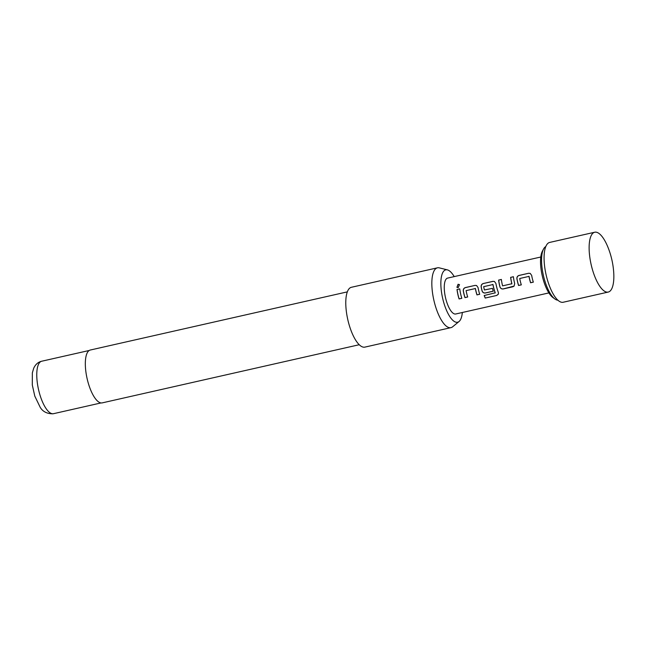 <?xml version="1.0" encoding="UTF-8"?>
<svg xmlns="http://www.w3.org/2000/svg" width="646" height="646" viewBox="0 0 646 646"><rect width="100%" height="100%" fill="white"/><g stroke="black" fill="none" stroke-linecap="round" stroke-linejoin="round"><path stroke-width="0.97" d="M459.54 284.708L458.159 284.369L456.972 287.381M458.224 287.623L459.476 284.636L458.071 284.272L456.924 287.349L458.224 287.623M549.899 242.387A30.669 10.619 77.3 0 0 549.665 242.428A30.669 10.619 77.3 0 0 545.999 274.348A30.669 10.619 77.3 0 0 562.965 302.296A30.669 10.619 77.3 0 0 563.199 302.247L608.249 292.057A30.669 10.619 77.3 0 0 613.7 272.249A81.776 81.776 0 0 0 608.161 247.773A30.669 10.619 77.3 0 0 594.95 232.189A30.669 10.619 77.3 0 0 594.716 232.237A30.669 10.619 77.3 0 0 591.05 264.157A30.669 10.619 77.3 0 0 608.015 292.105A30.669 10.619 77.3 0 0 608.249 292.057M554.906 298.985L552.871 297.499A25.557 8.85 -102.7 0 1 542.067 275.002A25.557 8.85 -102.7 0 1 542.39 251.165L543.593 248.944A27.6 9.561 77.3 0 0 543.229 274.687A27.6 9.561 77.3 0 0 554.906 298.985A27.6 9.561 77.3 0 0 557.902 300.188M454.219 276.601A26.857 9.302 77.3 0 0 447.395 269.883A26.857 9.302 77.3 0 0 445.95 269.81A26.857 9.302 77.3 0 0 442.47 297.499A26.857 9.302 77.3 0 0 457.392 322.273A26.857 9.302 77.3 0 0 459.072 321.49A26.857 9.302 77.3 0 0 462.342 312.494M459.072 321.49L452.636 326.795A30.669 10.619 -102.7 0 1 450.956 327.643A30.669 10.619 -102.7 0 1 450.722 327.692A30.669 10.619 -102.7 0 1 433.757 299.736A30.669 10.619 -102.7 0 1 437.423 267.824A30.669 10.619 -102.7 0 1 437.657 267.775A30.669 10.619 -102.7 0 1 439.304 267.864L447.395 269.883M90.472 349.995A27.092 9.383 77.3 0 0 90.262 350.035A27.092 9.383 77.3 0 0 87.024 378.225A27.092 9.383 77.3 0 0 102.011 402.918A27.092 9.383 77.3 0 0 102.221 402.878L359.257 344.722M351.61 287.244A30.669 10.619 77.3 0 0 351.367 287.292A30.669 10.619 77.3 0 0 347.701 319.205A30.669 10.619 77.3 0 0 364.667 347.16A30.669 10.619 77.3 0 0 364.901 347.112L450.956 327.643M516.905 278.725A18.403 6.371 -102.7 0 0 517.309 280.768A18.403 6.371 -102.7 0 0 518.568 285.484L521.322 284.862A18.403 6.371 -102.7 0 1 520.054 280.146A18.403 6.371 -102.7 0 1 519.723 278.499L528.985 276.399A18.403 6.371 -102.7 0 0 529.316 278.046A18.403 6.371 -102.7 0 0 530.576 282.77L533.33 282.149A18.403 6.371 -102.7 0 1 532.062 277.425A18.403 6.371 -102.7 0 1 531.666 275.39L530.205 273.395L528.694 273.25L519.069 275.43C517.503 275.931 516.784 277.029 516.905 278.725L516.978 278.741A18.193 6.298 -102.7 0 0 518.625 285.427L521.306 284.821M498.623 280.057A18.403 6.371 -102.7 0 0 499.431 284.813A18.403 6.371 -102.7 0 0 499.923 286.872C500.529 288.479 501.635 289.166 503.258 288.948L512.884 286.776L514.087 286.113L514.684 283.537A18.403 6.371 -102.7 0 1 514.192 281.47A18.403 6.371 -102.7 0 1 513.384 276.714L510.711 277.376A18.193 6.298 -102.7 0 0 511.898 283.739L502.58 285.863A18.403 6.371 -102.7 0 1 502.184 284.183A18.403 6.371 -102.7 0 1 501.377 279.435L498.704 280.098A18.193 6.298 -102.7 0 0 499.988 286.84C500.585 288.423 501.692 289.109 503.315 288.883L514.127 286.065M498.365 292.501A18.403 6.371 -102.7 0 1 496.314 285.516A18.403 6.371 -102.7 0 1 495.91 283.481L494.456 281.486L492.938 281.341L483.321 283.521C481.755 284.022 481.028 285.12 481.157 286.816A18.403 6.371 -102.7 0 0 481.561 288.851A18.403 6.371 -102.7 0 0 482.053 290.918C482.651 292.517 483.765 293.211 485.388 292.993L493.269 291.209A18.403 6.371 -102.7 0 1 492.454 288.358L484.403 289.973A18.403 6.371 -102.7 0 1 484.007 288.302A18.403 6.371 -102.7 0 1 483.676 286.654L492.93 284.555A18.403 6.371 -102.7 0 0 493.269 286.202A18.403 6.371 -102.7 0 0 495.183 292.84L484.185 295.513A18.403 6.371 -102.7 0 0 485.219 298.048L496.774 295.44L498.405 294.116L498.365 292.501M492.712 284.401L493.011 284.563A18.193 6.298 -102.7 0 0 495.232 292.751L495.062 293.058M463.279 290.861A18.403 6.371 -102.7 0 0 463.683 292.896A18.403 6.371 -102.7 0 0 464.942 297.62L467.696 296.999A18.403 6.371 -102.7 0 1 466.436 292.275A18.403 6.371 -102.7 0 1 466.105 290.627L475.359 288.536A18.403 6.371 -102.7 0 0 475.69 290.183A18.403 6.371 -102.7 0 0 476.958 294.899L479.703 294.277A18.403 6.371 -102.7 0 1 478.444 289.561A18.403 6.371 -102.7 0 1 478.04 287.518L476.587 285.524L475.068 285.387L465.443 287.559C463.876 288.068 463.158 289.166 463.279 290.861L463.36 290.87A18.193 6.298 -102.7 0 0 464.999 297.556L467.68 296.95M457.013 289.473A18.403 6.371 -102.7 0 0 457.82 294.221A18.403 6.371 -102.7 0 0 459.08 298.945L461.833 298.323A18.403 6.371 -102.7 0 1 460.566 293.599A18.403 6.371 -102.7 0 1 459.758 288.851L457.085 289.513A18.193 6.298 -102.7 0 0 459.136 298.88L461.817 298.274M548.89 292.913L455.737 313.988A18.403 6.371 -102.7 0 1 445.369 297.039A18.403 6.371 -102.7 0 1 447.613 278.095L540.767 257.019M511.769 283.974L511.834 283.772A18.403 6.371 -102.7 0 1 511.438 282.092A18.403 6.371 -102.7 0 1 510.631 277.336M528.84 276.254L529.058 276.407A18.193 6.298 -102.7 0 0 530.632 282.706L533.313 282.1M475.214 288.391L475.432 288.544A18.193 6.298 -102.7 0 0 477.006 294.842L479.687 294.229M545.773 246.57A27.6 9.561 77.3 0 0 543.593 248.944M459.766 288.907L457.085 289.513M465.443 287.559L465.524 287.607C463.957 288.108 463.239 289.198 463.36 290.87M475.068 285.387L465.524 287.607M476.627 285.548L475.149 285.427M496.774 295.44L485.219 298.048M496.806 295.319L498.429 294.059M494.505 281.503L492.938 281.341M493.019 281.381L483.321 283.521M483.394 283.562C481.835 284.062 481.108 285.152 481.23 286.824L481.157 286.816M481.23 286.824A18.193 6.298 -102.7 0 0 482.118 290.886L482.053 290.918M482.118 290.886C482.707 292.468 483.822 293.147 485.445 292.929L485.388 292.993M485.445 292.929L493.253 291.16M485.259 297.935A18.193 6.298 -102.7 0 1 484.258 295.497M513.392 276.771L510.711 277.376M501.385 279.492L498.704 280.098M519.069 275.43L519.142 275.471C517.583 275.971 516.857 277.061 516.978 278.741M528.694 273.25L519.142 275.471M530.253 273.42L528.767 273.298M41.877 361.195A26.882 9.31 77.3 0 0 41.667 361.235A26.882 9.31 77.3 0 0 38.453 389.215A26.882 9.31 77.3 0 0 53.327 413.723A26.882 9.31 77.3 0 0 53.537 413.682L101.051 402.926M549.665 242.428L594.716 232.237M53.537 413.682L52.867 413.811C46.988 413.779 42.773 411.623 40.213 407.335L34.795 396.119L32.3 385.008L32.348 372.863L33.697 368.252C35.441 364.433 38.106 362.091 41.667 361.235L89.188 350.487M90.262 350.035L347.306 291.879M351.367 287.292L437.423 267.824"/></g></svg>
